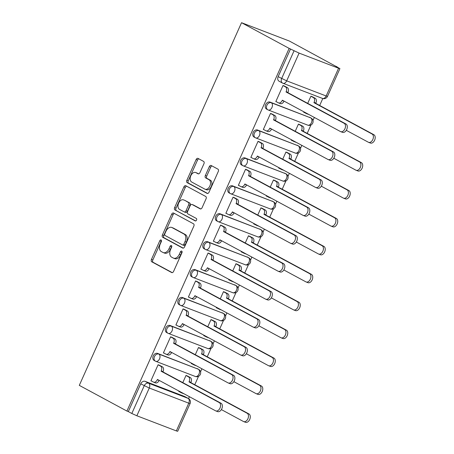 <?xml version="1.0" encoding="UTF-8"?>
<svg xmlns="http://www.w3.org/2000/svg" width="454" height="454" viewBox="0 0 454 454"><rect width="100%" height="100%" fill="white"/><g stroke="black" fill="none" stroke-linecap="round" stroke-linejoin="round"><path stroke-width="0.68" d="M161.113 239.967A1.351 0.88 -69 0 0 161.045 239.933A1.351 0.88 -69 0 0 159.791 240.779L151.437 259.444A1.929 1.254 -69 0 0 151.761 261.799L171.697 272.559A1.929 1.254 -69 0 0 171.794 272.599A1.929 1.254 -69 0 0 173.593 271.396L181.941 252.73A1.351 0.88 -69 0 0 181.719 251.079A1.351 0.88 -69 0 0 181.651 251.051A1.351 0.88 -69 0 0 180.391 251.891L179.313 254.308A6.174 4.007 -69 0 1 173.559 258.156A6.174 4.007 -69 0 1 173.252 258.02L171.589 257.123A6.174 4.007 -69 0 1 170.562 249.587L171.64 247.169A1.351 0.88 -69 0 0 171.413 245.523A1.351 0.88 -69 0 0 171.351 245.489A1.351 0.88 -69 0 0 170.091 246.335L169.007 248.752A6.174 4.007 -69 0 1 163.253 252.6A6.174 4.007 -69 0 1 162.952 252.458L161.289 251.567A6.174 4.007 -69 0 1 160.256 244.031L161.34 241.613A1.351 0.88 -69 0 0 161.113 239.967M161.516 240.802A1.351 0.88 -69 0 0 161.181 241.312L152.833 259.983A1.929 1.254 -69 0 0 153.157 262.338L172.259 272.644M182.116 251.919A1.351 0.88 -69 0 0 181.787 252.424L180.709 254.842L179.313 254.308M171.816 246.357A1.351 0.88 -69 0 0 171.487 246.868L170.403 249.286L169.007 248.752M203.931 163.769A1.929 1.254 -69 0 0 203.608 161.414L198.012 158.395A1.929 1.254 -69 0 0 197.921 158.35A1.929 1.254 -69 0 0 196.122 159.553L186.844 180.289A1.929 1.254 -69 0 0 187.167 182.644L207.109 193.398A1.929 1.254 -69 0 0 207.2 193.444A1.929 1.254 -69 0 0 208.999 192.241L218.278 171.504A1.929 1.254 -69 0 0 217.954 169.155L211.195 165.506A1.929 1.254 -69 0 0 211.099 165.46A1.929 1.254 -69 0 0 209.305 166.669L205.333 175.539A1.929 1.254 -69 0 0 205.656 177.894L209.005 179.705A5.159 3.348 -69 0 1 209.952 185.805A5.159 3.348 -69 0 1 205.055 189.222A5.159 3.348 -69 0 1 204.799 189.102L191.673 182.02A5.159 3.348 -69 0 1 190.731 175.919A5.159 3.348 -69 0 1 195.623 172.503A5.159 3.348 -69 0 1 195.878 172.622L198.069 173.803A1.929 1.254 -69 0 0 198.165 173.842A1.929 1.254 -69 0 0 199.959 172.639L203.931 163.769M241.534 22.7L289.153 48.391L126.921 411.063L79.302 385.372L241.534 22.7L289.385 41.047L336.93 66.914M173.57 213.039A1.929 1.254 -69 0 0 173.473 213A1.929 1.254 -69 0 0 171.674 214.203L162.401 234.934A1.929 1.254 -69 0 0 162.725 237.289L182.661 248.043A1.929 1.254 -69 0 0 182.758 248.088A1.929 1.254 -69 0 0 184.557 246.885L193.83 226.154A1.929 1.254 -69 0 0 193.512 223.799L173.57 213.039M174.625 207.614L183.898 186.878A1.929 1.254 -69 0 1 185.697 185.675A1.929 1.254 -69 0 1 185.794 185.72L205.73 196.474A1.929 1.254 -69 0 1 206.054 198.829L202.087 207.705A1.929 1.254 -69 0 1 200.288 208.908A1.929 1.254 -69 0 1 200.191 208.863L192.104 204.499A1.929 1.254 -69 0 0 192.008 204.459A1.929 1.254 -69 0 0 190.209 205.662L187.576 211.547A1.929 1.254 -69 0 0 187.899 213.902L196.315 218.442A1.351 0.88 -69 0 1 196.565 220.037A1.351 0.88 -69 0 1 195.282 220.933A1.351 0.88 -69 0 1 195.22 220.899L174.943 209.964A1.929 1.254 -69 0 1 174.625 207.614L176.021 208.148L185.294 187.411L183.898 186.878M188.563 398.601L189.414 396.694M194.766 384.725L198.534 376.298M200.543 371.82L201.905 368.773M207.257 356.799L211.031 348.377M213.034 343.894L214.396 340.846M219.753 328.878L223.521 320.45M225.524 315.967L226.887 312.919M232.244 300.951L236.012 292.524M238.015 288.04L239.377 284.993M244.734 273.024L248.503 264.597M250.506 260.119L251.874 257.072M257.225 245.098L260.993 236.67M262.997 232.193L264.364 229.145M269.716 217.177L273.484 208.749M275.493 204.266L276.855 201.218M282.206 189.25L285.98 180.823M287.984 176.339L289.346 173.292M294.703 161.323L298.471 152.896M300.474 148.418L301.836 145.371M307.193 133.397L310.962 124.969M312.965 120.492L314.327 117.444M319.684 105.47L322.788 98.535M289.153 48.391L299.095 53.101L338.582 68.242L339.91 68.628L335.614 66.205L337.01 66.738M126.921 411.063L128.317 411.596L140.729 383.851A3.933 2.979 -61.7 0 1 145.121 381.343L184.608 396.484L188.104 398.368A3.933 2.979 -61.7 0 1 188.37 398.493L184.869 396.603A3.933 2.979 118.3 0 0 184.608 396.484M136.864 415.773L176.351 430.914L188.762 403.169L149.275 388.028L136.864 415.773L131.819 413.486L144.23 385.741A3.933 2.979 -61.7 0 1 148.623 383.227L188.104 398.368A3.933 2.554 -69 0 1 188.762 403.169L190.09 403.555A3.933 3.933 0 0 0 188.37 398.493M128.317 411.596L131.819 413.486M190.09 403.555L177.679 431.3L176.351 430.914M188.064 376.332L186.015 375.424L182.797 382.62M160.16 365.635L158.111 364.721L150.91 380.832L151.761 381.161M172.651 337.708L170.608 336.8L163.4 352.911L164.252 353.235M191.503 363.16L191.304 363.609L192.156 363.932M200.554 348.405L198.506 347.497L195.288 354.699M185.141 309.781L183.098 308.873L175.891 324.985L176.742 325.308M203.994 335.234L203.795 335.682L204.646 336.011M213.045 320.479L211.002 319.571L207.779 326.772M197.632 281.855L195.589 280.947L188.382 297.058L189.233 297.387M216.484 307.307L216.286 307.755L217.137 308.084M225.536 292.558L223.493 291.644L220.269 298.846M210.123 253.934L208.08 253.02L200.872 269.131L201.724 269.46M228.975 279.386L228.776 279.834L229.628 280.158M238.027 264.631L235.984 263.723L232.76 270.919M222.619 226.007L220.57 225.099L213.363 241.205L214.214 241.534M241.471 251.459L241.267 251.908L242.118 252.231M250.517 236.704L248.474 235.796L245.256 242.998M235.11 198.08L233.061 197.172L225.859 213.284L226.711 213.607M253.962 223.533L253.758 223.981L254.609 224.304M263.014 208.778L260.965 207.87L257.747 215.071M247.6 170.154L245.557 169.246L238.35 185.357L239.201 185.68M266.453 195.606L266.254 196.054L267.105 196.383M275.504 180.857L273.461 179.943L270.238 187.144M260.091 142.227L258.048 141.319L250.841 157.43L251.692 157.759M278.943 167.679L278.745 168.128L279.596 168.457M287.995 152.93L285.952 152.022L282.728 159.218M272.582 114.306L270.539 113.392L263.331 129.504L264.183 129.833M291.434 139.758L291.235 140.207L292.087 140.53M300.486 125.003L298.443 124.095L295.219 131.297M285.072 86.379L283.029 85.471L275.822 101.582L276.673 101.906M303.925 111.832L303.726 112.28L304.577 112.603M270.039 102.088L271.282 102.757A3.933 2.554 111 0 1 271.935 107.558A3.933 2.554 111 0 1 268.274 110.01A3.933 2.554 111 0 1 268.076 109.919A3.933 2.979 -61.7 0 1 267.815 109.8L266.572 109.13A3.933 2.979 118.3 0 1 265.726 104.426A3.933 2.979 118.3 0 1 270.039 102.088L310.763 117.898A3.933 2.979 -61.7 0 1 311.03 118.017L309.787 117.348A3.933 2.979 118.3 0 0 309.52 117.228M257.549 130.014L258.791 130.684A3.933 2.554 111 0 1 259.444 135.479A3.933 2.554 111 0 1 255.778 137.931A3.933 2.554 111 0 1 255.585 137.846A3.933 2.979 -61.7 0 1 255.324 137.721L254.081 137.051A3.933 2.979 118.3 0 1 253.236 132.352A3.933 2.979 118.3 0 1 257.549 130.014L298.272 145.825A3.933 2.979 -61.7 0 1 298.533 145.944L297.296 145.274A3.933 2.979 118.3 0 0 297.029 145.155M245.058 157.941L246.295 158.611A3.933 2.554 111 0 1 246.953 163.406A3.933 2.554 111 0 1 243.287 165.858A3.933 2.554 111 0 1 243.094 165.767A3.933 2.979 -61.7 0 1 242.828 165.648L241.59 164.978A3.933 2.979 118.3 0 1 240.745 160.273A3.933 2.979 118.3 0 1 245.058 157.941L285.782 173.746A3.933 2.979 -61.7 0 1 286.043 173.871L284.806 173.201A3.933 2.979 118.3 0 0 284.539 173.076M232.561 185.862L233.804 186.532A3.933 2.554 111 0 1 234.463 191.333A3.933 2.554 111 0 1 230.797 193.784A3.933 2.554 111 0 1 230.604 193.693A3.933 2.979 -61.7 0 1 230.337 193.574L229.094 192.905A3.933 2.979 118.3 0 1 228.254 188.2A3.933 2.979 118.3 0 1 232.561 185.862L273.291 201.672A3.933 2.979 -61.7 0 1 273.552 201.797L272.309 201.128A3.933 2.979 118.3 0 0 272.048 201.003M220.071 213.789L221.314 214.458A3.933 2.554 111 0 1 221.972 219.259A3.933 2.554 111 0 1 218.306 221.711A3.933 2.554 111 0 1 218.113 221.62A3.933 2.979 -61.7 0 1 217.846 221.501L216.603 220.831A3.933 2.979 118.3 0 1 215.763 216.127A3.933 2.979 118.3 0 1 220.071 213.789L260.795 229.599A3.933 2.979 -61.7 0 1 261.061 229.718L259.819 229.049A3.933 2.979 118.3 0 0 259.557 228.929M207.58 241.715L208.823 242.385A3.933 2.554 111 0 1 209.476 247.18A3.933 2.554 111 0 1 205.815 249.638A3.933 2.554 111 0 1 205.617 249.547A3.933 2.979 -61.7 0 1 205.356 249.422L204.113 248.752A3.933 2.979 118.3 0 1 203.273 244.053A3.933 2.979 118.3 0 1 207.58 241.715L248.304 257.526A3.933 2.979 -61.7 0 1 248.571 257.645L247.328 256.975A3.933 2.979 118.3 0 0 247.061 256.856M195.089 269.642L196.332 270.312A3.933 2.554 111 0 1 196.985 275.107A3.933 2.554 111 0 1 193.325 277.559A3.933 2.554 111 0 1 193.126 277.473A3.933 2.979 -61.7 0 1 192.865 277.349L191.622 276.679A3.933 2.979 118.3 0 1 190.776 271.98A3.933 2.979 118.3 0 1 195.089 269.642L235.813 285.447A3.933 2.979 -61.7 0 1 236.08 285.572L234.837 284.902A3.933 2.979 118.3 0 0 234.57 284.777M182.599 297.569L183.842 298.238A3.933 2.554 111 0 1 184.494 303.034A3.933 2.554 111 0 1 180.828 305.485A3.933 2.554 111 0 1 180.635 305.394A3.933 2.979 -61.7 0 1 180.374 305.275L179.131 304.606A3.933 2.979 118.3 0 1 178.286 299.901A3.933 2.979 118.3 0 1 182.599 297.569L223.323 313.374A3.933 2.979 -61.7 0 1 223.584 313.498L222.347 312.829A3.933 2.979 118.3 0 0 222.08 312.704M170.108 325.49L171.345 326.159A3.933 2.554 111 0 1 172.004 330.96A3.933 2.554 111 0 1 168.338 333.412A3.933 2.554 111 0 1 168.145 333.321A3.933 2.979 -61.7 0 1 167.878 333.202L166.641 332.532A3.933 2.979 118.3 0 1 165.795 327.828A3.933 2.979 118.3 0 1 170.108 325.49L210.832 341.3A3.933 2.979 -61.7 0 1 211.093 341.419L209.856 340.75A3.933 2.979 118.3 0 0 209.589 340.631M157.612 353.416L158.855 354.086A3.933 2.554 111 0 1 159.513 358.887A3.933 2.554 111 0 1 155.847 361.339A3.933 2.554 111 0 1 155.654 361.248A3.933 2.979 -61.7 0 1 155.387 361.123L154.144 360.453A3.933 2.979 118.3 0 1 153.304 355.754A3.933 2.979 118.3 0 1 157.612 353.416L198.341 369.227A3.933 2.979 -61.7 0 1 198.602 369.346L197.359 368.676A3.933 2.979 118.3 0 0 197.098 368.557M179.012 391.087L178.808 391.535L179.659 391.859M312.976 97.077L310.933 96.169L307.71 103.37M290.549 48.924L278.137 76.675A3.933 2.979 118.3 0 0 279.062 81.204L282.564 83.088A3.933 2.979 -61.7 0 1 281.639 78.559L294.05 50.814M163.253 252.6L164.649 253.133A6.174 4.007 -69 0 0 170.403 249.286M173.559 258.156L174.955 258.695A6.174 4.007 -69 0 0 180.709 254.842M174.404 213.493A1.929 1.254 -69 0 0 173.07 214.736L163.798 235.467A1.929 1.254 -69 0 0 164.121 237.822L183.223 248.128M164.819 233.838A1.351 0.88 -69 0 0 165.04 235.484L182.542 244.927A1.351 0.88 -69 0 0 182.61 244.961A1.351 0.88 -69 0 0 183.87 244.116L185.011 241.568A6.174 4.007 -69 0 0 183.978 234.031L172.015 227.579A6.174 4.007 -69 0 0 171.714 227.437A6.174 4.007 -69 0 0 165.96 231.29L164.819 233.838M182.684 244.978L183.938 245.461A1.351 0.88 -69 0 0 184.006 245.495A1.351 0.88 -69 0 0 185.266 244.649L183.87 244.116M171.714 227.437L173.105 227.976A6.174 4.007 -69 0 1 173.411 228.112L185.374 234.57A6.174 4.007 -69 0 1 186.407 242.101L185.266 244.649M186.628 186.168A1.929 1.254 -69 0 0 185.294 187.411M200.753 208.948L193.5 205.038A1.929 1.254 -69 0 0 193.404 204.992A1.929 1.254 -69 0 0 193.302 204.958M195.697 220.945L174.943 209.964M183.711 199.976A5.159 3.348 -69 0 0 183.456 199.856A5.159 3.348 -69 0 0 178.564 203.273A5.159 3.348 -69 0 0 179.506 209.373L184.131 211.87A1.929 1.254 -69 0 0 184.228 211.91A1.929 1.254 -69 0 0 186.026 210.707L188.66 204.822A1.929 1.254 -69 0 0 188.336 202.467L185.107 200.509A5.159 3.348 -69 0 0 184.852 200.39L183.456 199.856M185.527 212.404A1.929 1.254 -69 0 0 185.624 212.449A1.929 1.254 -69 0 0 187.423 211.246L186.026 210.707M185.107 200.509L189.732 203A1.929 1.254 -69 0 1 190.056 205.356L187.423 211.246M176.021 208.148A1.929 1.254 -69 0 0 176.339 210.503M195.623 172.503L197.019 173.036A5.159 3.348 -69 0 1 197.274 173.156L198.631 173.888M205.055 189.222L206.451 189.755A5.159 3.348 -69 0 0 211.348 186.339A5.159 3.348 -69 0 0 210.401 180.238L209.005 179.705M212.029 165.96A1.929 1.254 -69 0 0 210.696 167.203L206.729 176.073A1.929 1.254 -69 0 0 207.052 178.428L210.401 180.238M198.846 158.843A1.929 1.254 -69 0 0 197.518 160.092L188.24 180.823A1.929 1.254 -69 0 0 188.563 183.178L207.665 193.483M187.258 375.901L190.3 377.541A3.933 2.554 111 0 1 190.958 382.336L190.833 382.603L189.023 381.91L189.142 381.644A3.933 2.554 -69 0 0 188.484 376.843L185.987 375.492M178.859 391.427L181.362 392.778A3.933 2.554 -69 0 0 181.555 392.863A3.933 2.554 -69 0 0 182.474 392.954M221.376 409.587L243.458 421.499A4.517 2.934 -69 0 0 243.679 421.601A4.517 2.934 -69 0 0 247.969 418.611A4.517 2.934 -69 0 0 247.141 413.265L189.023 381.91M190.833 382.603L248.957 413.957A4.517 2.934 111 0 1 249.785 419.303A4.517 2.934 111 0 1 245.495 422.294L243.679 421.601M183.785 393.663A3.933 2.554 111 0 1 183.371 393.561L181.555 392.863M150.955 380.724L153.458 382.075A3.933 2.554 -69 0 0 153.651 382.166A3.933 2.554 -69 0 0 157.317 379.714L157.436 379.448L215.554 410.802A4.517 2.934 -69 0 0 215.781 410.904A4.517 2.934 -69 0 0 220.065 407.908A4.517 2.934 -69 0 0 219.237 402.567L161.119 371.213L161.238 370.941A3.933 2.554 -69 0 0 160.585 366.145L162.396 366.838A3.933 2.554 111 0 1 163.054 371.639L162.935 371.905L221.053 403.26A4.517 2.934 111 0 1 221.881 408.606A4.517 2.934 111 0 1 217.591 411.596L215.781 410.904M159.15 380.367L159.127 380.407A3.933 2.554 111 0 1 155.467 382.864L153.651 382.166M159.354 365.198L162.396 366.838M158.083 364.795L160.585 366.145M161.119 371.213L162.935 371.905M199.749 347.974L202.79 349.614A3.933 2.554 111 0 1 203.449 354.409L203.33 354.682L201.514 353.984L201.633 353.717A3.933 2.554 -69 0 0 200.98 348.916L198.477 347.571M191.35 363.501L193.852 364.851A3.933 2.554 -69 0 0 194.045 364.942A3.933 2.554 -69 0 0 194.965 365.027M233.867 381.661L255.948 393.573A4.517 2.934 -69 0 0 256.175 393.675A4.517 2.934 -69 0 0 260.46 390.684A4.517 2.934 -69 0 0 259.631 385.338L201.514 353.984M203.33 354.682L261.447 386.036A4.517 2.934 111 0 1 262.276 391.376A4.517 2.934 111 0 1 257.986 394.373L256.175 393.675M196.276 365.737A3.933 2.554 111 0 1 195.861 365.635L194.045 364.942M212.239 320.047L215.281 321.687A3.933 2.554 111 0 1 215.939 326.488L215.82 326.755L214.004 326.057L214.123 325.79A3.933 2.554 -69 0 0 213.471 320.995L210.968 319.644M203.84 335.574L206.343 336.925A3.933 2.554 -69 0 0 206.536 337.016A3.933 2.554 -69 0 0 207.455 337.101M246.357 353.734L268.439 365.646A4.517 2.934 -69 0 0 268.666 365.748A4.517 2.934 -69 0 0 272.95 362.757A4.517 2.934 -69 0 0 272.122 357.411L214.004 326.057M215.82 326.755L273.938 358.11A4.517 2.934 111 0 1 274.766 363.45A4.517 2.934 111 0 1 270.476 366.446L268.666 365.748M208.772 337.81A3.933 2.554 111 0 1 208.352 337.708L206.536 337.016M163.446 352.803L165.948 354.148A3.933 2.554 -69 0 0 166.141 354.239A3.933 2.554 -69 0 0 169.807 351.788L169.927 351.521L228.044 382.875A4.517 2.934 -69 0 0 228.271 382.977A4.517 2.934 -69 0 0 232.556 379.981A4.517 2.934 -69 0 0 231.727 374.641L173.61 343.286L173.729 343.02A3.933 2.554 -69 0 0 173.076 338.219L174.886 338.917A3.933 2.554 111 0 1 175.545 343.712L175.426 343.979L233.543 375.333A4.517 2.934 111 0 1 234.372 380.679A4.517 2.934 111 0 1 230.082 383.67L228.271 382.977M171.64 352.446L171.618 352.486A3.933 2.554 111 0 1 167.957 354.937L166.141 354.239M171.845 337.277L174.886 338.917M170.573 336.868L173.076 338.219M173.61 343.286L175.426 343.979M175.936 324.877L178.439 326.227A3.933 2.554 -69 0 0 178.632 326.312A3.933 2.554 -69 0 0 182.298 323.861L182.417 323.594L240.541 354.949A4.517 2.934 -69 0 0 240.762 355.051A4.517 2.934 -69 0 0 245.052 352.06A4.517 2.934 -69 0 0 244.224 346.714L186.1 315.36L186.219 315.093A3.933 2.554 -69 0 0 185.567 310.292L187.383 310.99A3.933 2.554 111 0 1 188.035 315.785L187.916 316.058L246.034 347.412A4.517 2.934 111 0 1 246.863 352.752A4.517 2.934 111 0 1 242.578 355.749L240.762 355.051M184.131 324.519L184.114 324.559A3.933 2.554 111 0 1 180.448 327.011L178.632 326.312M184.341 309.35L187.383 310.99M183.064 308.947L185.567 310.292M186.1 315.36L187.916 316.058M224.736 292.121L227.777 293.761A3.933 2.554 111 0 1 228.43 298.562L228.311 298.828L226.495 298.136L226.614 297.864A3.933 2.554 -69 0 0 225.961 293.068L223.459 291.718M216.331 307.647L218.834 308.998A3.933 2.554 -69 0 0 219.027 309.089A3.933 2.554 -69 0 0 219.946 309.18M258.854 325.807L280.935 337.725A4.517 2.934 -69 0 0 281.157 337.827A4.517 2.934 -69 0 0 285.447 334.831A4.517 2.934 -69 0 0 284.618 329.49L226.495 298.136M228.311 298.828L286.429 330.183A4.517 2.934 111 0 1 287.257 335.529A4.517 2.934 111 0 1 282.973 338.519L281.157 337.827M221.263 309.883A3.933 2.554 111 0 1 220.843 309.787L219.027 309.089M237.226 264.194L240.268 265.84A3.933 2.554 111 0 1 240.921 270.635L240.802 270.902L238.986 270.209L239.11 269.943A3.933 2.554 -69 0 0 238.452 265.142L235.949 263.791M228.827 279.726L231.324 281.071A3.933 2.554 -69 0 0 231.523 281.162A3.933 2.554 -69 0 0 232.442 281.253M271.344 297.886L293.426 309.798A4.517 2.934 -69 0 0 293.647 309.9A4.517 2.934 -69 0 0 297.938 306.904A4.517 2.934 -69 0 0 297.109 301.564L238.986 270.209M240.802 270.902L298.919 302.256A4.517 2.934 111 0 1 299.748 307.602A4.517 2.934 111 0 1 295.463 310.593L293.647 309.9M233.753 281.962A3.933 2.554 111 0 1 233.333 281.86L231.523 281.162M249.717 236.273L252.759 237.913A3.933 2.554 111 0 1 253.411 242.708L253.292 242.981L251.482 242.283L251.601 242.016A3.933 2.554 -69 0 0 250.943 237.215L248.44 235.87M241.318 251.8L243.821 253.15A3.933 2.554 -69 0 0 244.014 253.236A3.933 2.554 -69 0 0 244.933 253.326M283.835 269.96L305.917 281.872A4.517 2.934 -69 0 0 306.138 281.974A4.517 2.934 -69 0 0 310.428 278.983A4.517 2.934 -69 0 0 309.6 273.637L251.482 242.283M253.292 242.981L311.416 274.335A4.517 2.934 111 0 1 312.244 279.675A4.517 2.934 111 0 1 307.954 282.672L306.138 281.974M246.244 254.036A3.933 2.554 111 0 1 245.824 253.934L244.014 253.236M188.433 296.95L190.93 298.301A3.933 2.554 -69 0 0 191.128 298.391A3.933 2.554 -69 0 0 194.789 295.94L194.908 295.668L253.031 327.022A4.517 2.934 -69 0 0 253.253 327.124A4.517 2.934 -69 0 0 257.543 324.133A4.517 2.934 -69 0 0 256.714 318.787L198.591 287.433L198.716 287.166A3.933 2.554 -69 0 0 198.058 282.371L199.874 283.063A3.933 2.554 111 0 1 200.526 287.864L200.407 288.131L258.525 319.485A4.517 2.934 111 0 1 259.353 324.826A4.517 2.934 111 0 1 255.069 327.822L253.253 327.124M196.622 296.593L196.605 296.632A3.933 2.554 111 0 1 192.939 299.084L191.128 298.391M196.832 281.423L199.874 283.063M195.555 281.02L198.058 282.371M198.591 287.433L200.407 288.131M200.923 269.023L203.42 270.374A3.933 2.554 -69 0 0 203.619 270.465A3.933 2.554 -69 0 0 207.279 268.013L207.404 267.747L265.522 299.095A4.517 2.934 -69 0 0 265.743 299.203A4.517 2.934 -69 0 0 270.034 296.207A4.517 2.934 -69 0 0 269.205 290.861L211.087 259.512L211.206 259.24A3.933 2.554 -69 0 0 210.548 254.444L212.364 255.137A3.933 2.554 111 0 1 213.017 259.938L212.898 260.204L271.021 291.559A4.517 2.934 111 0 1 271.85 296.905A4.517 2.934 111 0 1 267.559 299.895L265.743 299.203M209.112 268.666L209.095 268.706A3.933 2.554 111 0 1 205.429 271.157L203.619 270.465M209.322 253.497L212.364 255.137M208.046 253.094L210.548 254.444M211.087 259.512L212.898 260.204M213.414 241.102L215.917 242.447A3.933 2.554 -69 0 0 216.11 242.538A3.933 2.554 -69 0 0 219.776 240.087L219.895 239.82L278.013 271.174A4.517 2.934 -69 0 0 278.234 271.276A4.517 2.934 -69 0 0 282.524 268.28A4.517 2.934 -69 0 0 281.696 262.94L223.578 231.585L223.697 231.313A3.933 2.554 -69 0 0 223.039 226.518L224.855 227.216A3.933 2.554 111 0 1 225.513 232.011L225.388 232.278L283.512 263.632A4.517 2.934 111 0 1 284.34 268.978A4.517 2.934 111 0 1 280.05 271.969L278.234 271.276M221.603 240.739L221.586 240.785A3.933 2.554 111 0 1 217.926 243.236L216.11 242.538M221.813 225.57L224.855 227.216M220.542 225.167L223.039 226.518M223.578 231.585L225.388 232.278M262.208 208.346L265.25 209.986A3.933 2.554 111 0 1 265.908 214.787L265.783 215.054L263.973 214.356L264.092 214.089A3.933 2.554 -69 0 0 263.433 209.294L260.937 207.943M253.809 223.873L256.311 225.224A3.933 2.554 -69 0 0 256.504 225.315A3.933 2.554 -69 0 0 257.424 225.4M296.326 242.033L318.407 253.945A4.517 2.934 -69 0 0 318.629 254.047A4.517 2.934 -69 0 0 322.919 251.056A4.517 2.934 -69 0 0 322.09 245.71L263.973 214.356M265.783 215.054L323.906 246.409A4.517 2.934 111 0 1 324.735 251.749A4.517 2.934 111 0 1 320.445 254.745L318.629 254.047M258.735 226.109A3.933 2.554 111 0 1 258.32 226.007L256.504 225.315M225.905 213.176L228.407 214.526A3.933 2.554 -69 0 0 228.6 214.611A3.933 2.554 -69 0 0 232.266 212.16L232.386 211.893L290.503 243.248A4.517 2.934 -69 0 0 290.73 243.35A4.517 2.934 -69 0 0 295.015 240.359A4.517 2.934 -69 0 0 294.186 235.013L236.069 203.659L236.188 203.392A3.933 2.554 -69 0 0 235.535 198.591L237.346 199.289A3.933 2.554 111 0 1 238.004 204.084L237.885 204.357L296.002 235.705A4.517 2.934 111 0 1 296.831 241.051A4.517 2.934 111 0 1 292.541 244.048L290.73 243.35M234.099 212.818L234.077 212.858A3.933 2.554 111 0 1 230.416 215.309L228.6 214.611M234.304 197.649L237.346 199.289M233.033 197.24L235.535 198.591M236.069 203.659L237.885 204.357M274.698 180.42L277.74 182.06A3.933 2.554 111 0 1 278.398 186.861L278.279 187.127L276.463 186.435L276.582 186.163A3.933 2.554 -69 0 0 275.93 181.367L273.427 180.017M266.299 195.946L268.802 197.297A3.933 2.554 -69 0 0 268.995 197.388A3.933 2.554 -69 0 0 269.914 197.473M308.816 214.106L330.898 226.018A4.517 2.934 -69 0 0 331.125 226.126A4.517 2.934 -69 0 0 335.41 223.13A4.517 2.934 -69 0 0 334.581 217.784L276.463 186.435M278.279 187.127L336.397 218.482A4.517 2.934 111 0 1 337.226 223.828A4.517 2.934 111 0 1 332.935 226.818L331.125 226.126M271.231 198.182A3.933 2.554 111 0 1 270.811 198.08L268.995 197.388M238.395 185.249L240.898 186.6A3.933 2.554 -69 0 0 241.091 186.69A3.933 2.554 -69 0 0 244.757 184.239L244.876 183.966L302.994 215.321A4.517 2.934 -69 0 0 303.221 215.423A4.517 2.934 -69 0 0 307.506 212.432A4.517 2.934 -69 0 0 306.677 207.086L248.559 175.732L248.678 175.465A3.933 2.554 -69 0 0 248.026 170.664L249.836 171.362A3.933 2.554 111 0 1 250.494 176.158L250.375 176.43L308.493 207.784A4.517 2.934 111 0 1 309.322 213.125A4.517 2.934 111 0 1 305.031 216.121L303.221 215.423M246.59 184.892L246.567 184.931A3.933 2.554 111 0 1 242.907 187.383L241.091 186.69M246.794 169.722L249.836 171.362M245.523 169.319L248.026 170.664M248.559 175.732L250.375 176.43M287.189 152.493L290.231 154.139A3.933 2.554 111 0 1 290.889 158.934L290.77 159.201L288.954 158.508L289.073 158.236A3.933 2.554 -69 0 0 288.421 153.441L285.918 152.09M278.79 168.025L281.293 169.37A3.933 2.554 -69 0 0 281.486 169.461A3.933 2.554 -69 0 0 282.405 169.552M321.307 186.185L343.389 198.097A4.517 2.934 -69 0 0 343.616 198.199A4.517 2.934 -69 0 0 347.9 195.203A4.517 2.934 -69 0 0 347.072 189.863L288.954 158.508M290.77 159.201L348.888 190.555A4.517 2.934 111 0 1 349.716 195.901A4.517 2.934 111 0 1 345.426 198.892L343.616 198.199M283.722 170.256A3.933 2.554 111 0 1 283.302 170.159L281.486 169.461M250.886 157.322L253.389 158.673A3.933 2.554 -69 0 0 253.582 158.764A3.933 2.554 -69 0 0 257.248 156.312L257.367 156.04L315.49 187.394A4.517 2.934 -69 0 0 315.712 187.496A4.517 2.934 -69 0 0 320.002 184.506A4.517 2.934 -69 0 0 319.173 179.16L261.05 147.805L261.169 147.539A3.933 2.554 -69 0 0 260.517 142.743L262.333 143.436A3.933 2.554 111 0 1 262.985 148.237L262.866 148.503L320.984 179.858A4.517 2.934 111 0 1 321.812 185.204A4.517 2.934 111 0 1 317.528 188.194L315.712 187.496M259.081 156.965L259.064 157.005A3.933 2.554 111 0 1 255.398 159.456L253.582 158.764M259.291 141.796L262.333 143.436M258.014 141.393L260.517 142.743M261.05 147.805L262.866 148.503M299.685 124.572L302.727 126.212A3.933 2.554 111 0 1 303.38 131.007L303.261 131.28L301.445 130.582L301.564 130.315A3.933 2.554 -69 0 0 300.911 125.514L298.409 124.163M291.281 140.099L293.783 141.449A3.933 2.554 -69 0 0 293.976 141.535A3.933 2.554 -69 0 0 294.896 141.625M333.804 158.259L355.885 170.171A4.517 2.934 -69 0 0 356.106 170.273A4.517 2.934 -69 0 0 360.397 167.282A4.517 2.934 -69 0 0 359.568 161.936L301.445 130.582M303.261 131.28L361.378 162.628A4.517 2.934 111 0 1 362.207 167.974A4.517 2.934 111 0 1 357.922 170.971L356.106 170.273M296.212 142.335A3.933 2.554 111 0 1 295.792 142.233L293.976 141.535M263.382 129.396L265.879 130.746A3.933 2.554 -69 0 0 266.078 130.837A3.933 2.554 -69 0 0 269.738 128.386L269.858 128.119L327.981 159.473A4.517 2.934 -69 0 0 328.202 159.575A4.517 2.934 -69 0 0 332.493 156.579A4.517 2.934 -69 0 0 331.664 151.239L273.541 119.884L273.666 119.612A3.933 2.554 -69 0 0 273.007 114.817L274.823 115.509A3.933 2.554 111 0 1 275.476 120.31L275.357 120.577L333.474 151.931A4.517 2.934 111 0 1 334.303 157.277A4.517 2.934 111 0 1 330.018 160.268L328.202 159.575M271.571 129.038L271.554 129.084A3.933 2.554 111 0 1 267.888 131.535L266.078 130.837M271.781 113.869L274.823 115.509M270.505 113.466L273.007 114.817M273.541 119.884L275.357 120.577M312.176 96.645L315.218 98.285A3.933 2.554 111 0 1 315.87 103.081L315.751 103.353L313.935 102.655L314.06 102.388A3.933 2.554 -69 0 0 313.402 97.587L310.899 96.242M303.777 112.172L306.274 113.523A3.933 2.554 -69 0 0 306.473 113.613A3.933 2.554 -69 0 0 307.392 113.699M346.294 130.332L368.376 142.244A4.517 2.934 -69 0 0 368.597 142.346A4.517 2.934 -69 0 0 372.887 139.355A4.517 2.934 -69 0 0 372.059 134.009L313.935 102.655M315.751 103.353L373.869 134.707A4.517 2.934 111 0 1 374.698 140.048A4.517 2.934 111 0 1 370.413 143.044L368.597 142.346M308.703 114.408A3.933 2.554 111 0 1 308.283 114.306L306.473 113.613M275.873 101.475L278.37 102.825A3.933 2.554 -69 0 0 278.569 102.91A3.933 2.554 -69 0 0 282.229 100.459L282.354 100.192L340.472 131.547A4.517 2.934 -69 0 0 340.693 131.649A4.517 2.934 -69 0 0 344.983 128.652A4.517 2.934 -69 0 0 344.155 123.312L286.037 91.958L286.156 91.691A3.933 2.554 -69 0 0 285.498 86.89L287.314 87.588A3.933 2.554 111 0 1 287.967 92.383L287.847 92.65L345.971 124.004A4.517 2.934 111 0 1 346.799 129.35A4.517 2.934 111 0 1 342.509 132.341L340.693 131.649M284.062 101.117L284.045 101.157A3.933 2.554 111 0 1 280.379 103.608L278.569 102.91M284.272 85.948L287.314 87.588M282.995 85.539L285.498 86.89M286.037 91.958L287.847 92.65M161.181 241.312L159.791 240.779M181.787 252.424L180.391 251.891M171.487 246.868L170.091 246.335M299.095 53.101L286.684 80.846L326.165 95.987L338.582 68.242M145.121 381.343L148.623 383.227A3.933 2.554 -69 0 1 149.275 388.028L140.729 383.851M307.562 125.06A3.933 2.554 -69 0 0 307.755 125.145L268.274 110.01A3.933 3.933 0 0 1 267.815 109.8A3.933 2.979 -61.7 0 1 266.969 105.095A3.933 2.979 -61.7 0 1 271.282 102.757L310.763 117.898A3.933 2.554 111 0 1 311.421 122.694A3.933 2.554 -69 0 1 307.755 125.145A3.933 3.933 0 0 0 312.732 123.119A3.933 3.933 0 0 0 311.03 118.017M295.066 152.981A3.933 2.554 -69 0 0 295.265 153.072L255.778 137.931A3.933 3.933 0 0 1 255.324 137.721A3.933 2.979 -61.7 0 1 254.478 133.022A3.933 2.979 -61.7 0 1 258.791 130.684L298.272 145.825A3.933 2.554 111 0 1 298.925 150.62A3.933 2.554 -69 0 1 295.265 153.072A3.933 3.933 0 0 0 300.242 151.04A3.933 3.933 0 0 0 298.533 145.944M282.575 180.908A3.933 2.554 -69 0 0 282.774 180.998L243.287 165.858A3.933 3.933 0 0 1 242.828 165.648A3.933 2.979 -61.7 0 1 241.988 160.943A3.933 2.979 -61.7 0 1 246.295 158.611L285.782 173.746A3.933 2.554 111 0 1 286.434 178.547A3.933 2.554 -69 0 1 282.774 180.998A3.933 3.933 0 0 0 287.751 178.967A3.933 3.933 0 0 0 286.043 173.871M270.085 208.834A3.933 2.554 -69 0 0 270.278 208.925L230.797 193.784A3.933 3.933 0 0 1 230.337 193.574A3.933 2.979 -61.7 0 1 229.497 188.87A3.933 2.979 -61.7 0 1 233.804 186.532L273.291 201.672A3.933 2.554 111 0 1 273.944 206.474A3.933 2.554 -69 0 1 270.278 208.925A3.933 3.933 0 0 0 275.26 206.893A3.933 3.933 0 0 0 273.552 201.797M257.594 236.761A3.933 2.554 -69 0 0 257.787 236.846L218.306 221.711A3.933 3.933 0 0 1 217.846 221.501A3.933 2.979 -61.7 0 1 217.001 216.796A3.933 2.979 -61.7 0 1 221.314 214.458L260.795 229.599A3.933 2.554 111 0 1 261.453 234.395A3.933 2.554 -69 0 1 257.787 236.846A3.933 3.933 0 0 0 262.77 234.82A3.933 3.933 0 0 0 261.061 229.718M245.103 264.682A3.933 2.554 -69 0 0 245.296 264.773L205.815 249.638A3.933 3.933 0 0 1 205.356 249.422A3.933 2.979 -61.7 0 1 204.51 244.723A3.933 2.979 -61.7 0 1 208.823 242.385L248.304 257.526A3.933 2.554 111 0 1 248.962 262.321A3.933 2.554 -69 0 1 245.296 264.773A3.933 3.933 0 0 0 250.273 262.747A3.933 3.933 0 0 0 248.571 257.645M232.613 292.609A3.933 2.554 -69 0 0 232.806 292.699L193.325 277.559A3.933 3.933 0 0 1 192.865 277.349A3.933 2.979 -61.7 0 1 192.019 272.65A3.933 2.979 -61.7 0 1 196.332 270.312L235.813 285.447A3.933 2.554 111 0 1 236.472 290.248A3.933 2.554 -69 0 1 232.806 292.699A3.933 3.933 0 0 0 237.782 290.668A3.933 3.933 0 0 0 236.08 285.572M220.116 320.535A3.933 2.554 -69 0 0 220.315 320.626L180.828 305.485A3.933 3.933 0 0 1 180.374 305.275A3.933 2.979 -61.7 0 1 179.529 300.571A3.933 2.979 -61.7 0 1 183.842 298.238L223.323 313.374A3.933 2.554 111 0 1 223.975 318.175A3.933 2.554 -69 0 1 220.315 320.626A3.933 3.933 0 0 0 225.292 318.594A3.933 3.933 0 0 0 223.584 313.498M207.626 348.462A3.933 2.554 -69 0 0 207.824 348.547L168.338 333.412A3.933 3.933 0 0 1 167.878 333.202A3.933 2.979 -61.7 0 1 167.038 328.497A3.933 2.979 -61.7 0 1 171.345 326.159L210.832 341.3A3.933 2.554 111 0 1 211.485 346.096A3.933 2.554 -69 0 1 207.824 348.547A3.933 3.933 0 0 0 212.801 346.521A3.933 3.933 0 0 0 211.093 341.419M195.135 376.389A3.933 2.554 -69 0 0 195.328 376.474L155.847 361.339A3.933 3.933 0 0 1 155.387 361.123A3.933 2.979 -61.7 0 1 154.547 356.424A3.933 2.979 -61.7 0 1 158.855 354.086L198.341 369.227A3.933 2.554 111 0 1 198.994 374.022A3.933 2.554 -69 0 1 195.328 376.474A3.933 3.933 0 0 0 200.31 374.448A3.933 3.933 0 0 0 198.602 369.346M278.137 76.675L286.684 80.846A3.933 2.554 111 0 1 283.018 83.298A3.933 2.554 111 0 1 282.825 83.213A3.933 2.979 -61.7 0 1 282.564 83.088A3.933 3.933 0 0 0 283.018 83.298L322.505 98.439A3.933 3.933 0 0 0 327.499 96.373L339.91 68.628M327.499 96.373L326.165 95.987A3.933 2.554 111 0 1 322.505 98.439M153.157 262.338L151.761 261.799M152.833 259.983L151.437 259.444M164.121 237.822L162.725 237.289M163.798 235.467L162.401 234.934M173.07 214.736L171.674 214.203M186.407 242.101L185.011 241.568M185.374 234.57L183.978 234.031M173.411 228.112L172.015 227.579M193.5 205.038L192.104 204.499M190.056 205.356L188.66 204.822M189.732 203L188.336 202.467M197.274 173.156L195.878 172.622M207.052 178.428L205.656 177.894M206.729 176.073L205.333 175.539M210.696 167.203L209.305 166.669M188.563 183.178L187.167 182.644M188.24 180.823L186.844 180.289M197.518 160.092L196.122 159.553M190.958 382.336L189.142 381.644M190.3 377.541L188.484 376.843M248.957 413.957L247.141 413.265M157.317 379.714L159.127 380.407M161.238 370.941L163.054 371.639M219.237 402.567L221.053 403.26M203.449 354.409L201.633 353.717M202.79 349.614L200.98 348.916M261.447 386.036L259.631 385.338M215.939 326.488L214.123 325.79M215.281 321.687L213.471 320.995M273.938 358.11L272.122 357.411M169.807 351.788L171.618 352.486M173.729 343.02L175.545 343.712M231.727 374.641L233.543 375.333M182.298 323.861L184.114 324.559M186.219 315.093L188.035 315.785M244.224 346.714L246.034 347.412M228.43 298.562L226.614 297.864M227.777 293.761L225.961 293.068M286.429 330.183L284.618 329.49M240.921 270.635L239.11 269.943M240.268 265.84L238.452 265.142M298.919 302.256L297.109 301.564M253.411 242.708L251.601 242.016M252.759 237.913L250.943 237.215M311.416 274.335L309.6 273.637M194.789 295.94L196.605 296.632M198.716 287.166L200.526 287.864M256.714 318.787L258.525 319.485M207.279 268.013L209.095 268.706M211.206 259.24L213.017 259.938M269.205 290.861L271.021 291.559M219.776 240.087L221.586 240.785M223.697 231.313L225.513 232.011M281.696 262.94L283.512 263.632M265.908 214.787L264.092 214.089M265.25 209.986L263.433 209.294M323.906 246.409L322.09 245.71M232.266 212.16L234.077 212.858M236.188 203.392L238.004 204.084M294.186 235.013L296.002 235.705M278.398 186.861L276.582 186.163M277.74 182.06L275.93 181.367M336.397 218.482L334.581 217.784M244.757 184.239L246.567 184.931M248.678 175.465L250.494 176.158M306.677 207.086L308.493 207.784M290.889 158.934L289.073 158.236M290.231 154.139L288.421 153.441M348.888 190.555L347.072 189.863M257.248 156.312L259.064 157.005M261.169 147.539L262.985 148.237M319.173 179.16L320.984 179.858M303.38 131.007L301.564 130.315M302.727 126.212L300.911 125.514M361.378 162.628L359.568 161.936M269.738 128.386L271.554 129.084M273.666 119.612L275.476 120.31M331.664 151.239L333.474 151.931M315.87 103.081L314.06 102.388M315.218 98.285L313.402 97.587M373.869 134.707L372.059 134.009M282.229 100.459L284.045 101.157M286.156 91.691L287.967 92.383M344.155 123.312L345.971 124.004M184.006 245.495L182.61 244.961M193.404 204.992L192.008 204.459M185.624 212.449L184.228 211.91"/></g></svg>
